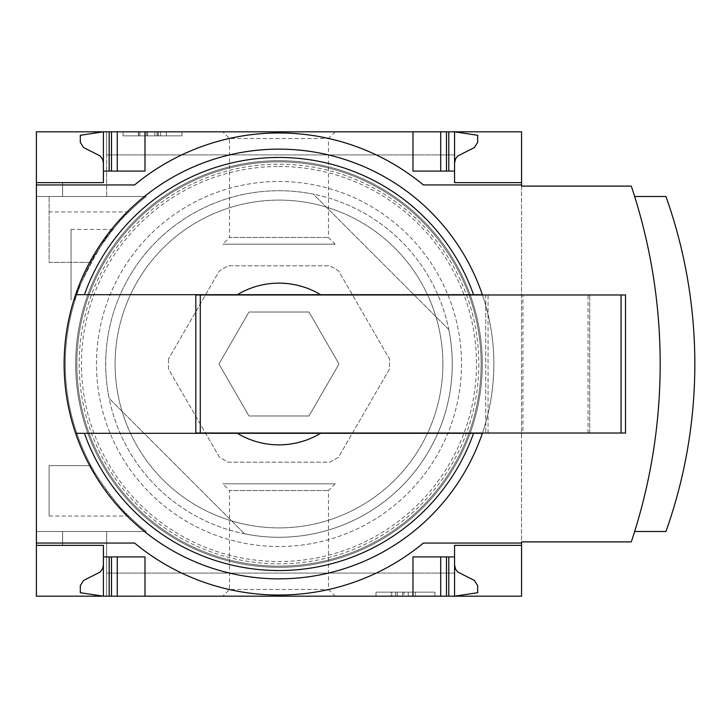 <?xml version="1.0" encoding="UTF-8"?>
<svg xmlns="http://www.w3.org/2000/svg" width="728" height="728" viewBox="0 0 728 728"><rect width="100%" height="100%" fill="white"/><g stroke="black" fill="none" stroke-linecap="round" stroke-linejoin="round"><path stroke-width="0.55" stroke-dasharray="3.64 2.73" d="M128.82 516.061A213.704 213.704 0 0 0 146.264 531.495L36.4 531.495L36.4 196.505L36.4 531.495L146.264 531.495A213.704 213.704 0 0 1 91 262.344C90.281 259.969 120.894 216.817 128.82 211.939A213.704 213.704 0 0 1 146.264 196.505L36.4 196.505L146.264 196.505A213.704 213.704 0 0 0 91 465.656C90.281 468.031 120.894 511.183 128.82 516.061L49.104 516.061L49.104 465.656L49.104 516.061M75.121 299.891C71.38 298.416 108.399 228.537 112.977 229.429C108.326 228.619 71.399 298.435 75.121 299.891L71.053 299.891L71.053 229.429L71.053 299.891M62.626 531.495L106.634 531.495L62.626 531.495L106.634 531.495L62.626 531.495L62.626 545.363L62.626 531.495L62.626 545.363L103.403 545.363L103.403 596.187L103.403 545.363L103.403 596.187L106.634 596.187L106.634 531.495L106.634 596.187L106.634 573.082L106.634 596.187L103.403 596.187L106.634 596.187L106.634 531.495L106.634 596.187L106.634 573.082L106.634 596.187L103.403 596.187L103.403 545.363L62.626 545.363L103.403 545.363L62.626 545.363L62.626 531.495M91 465.656L49.104 465.656L91 465.656M91 262.344L49.104 262.344L49.104 196.505L49.104 262.344L91 262.344M62.626 196.505L106.634 196.505L62.626 196.505L106.634 196.505L62.626 196.505L62.626 182.637L103.403 182.637L103.403 131.814L103.403 182.637L62.626 182.637L103.403 182.637L62.626 182.637L62.626 196.505M36.4 131.814L36.4 596.187L521.567 596.187L521.567 131.814L36.4 131.814M106.634 196.505L106.634 131.814L106.634 154.918L106.634 131.814L103.403 131.814L106.634 131.814L106.634 154.918L106.634 131.814L103.403 131.814L103.403 182.637L103.403 131.814L106.634 131.814L106.634 196.505M222.795 596.187L335.171 596.187L222.795 596.187L229.511 589.471L328.455 589.471L229.511 589.471L229.511 490.526L328.455 490.526L229.511 490.526L222.795 483.811L335.171 483.811L222.795 483.811M454.563 565.001L455.601 569.25L457.903 572.108L474.429 580.462L477.668 585.649L477.668 592.719L454.563 596.187L106.634 596.187L454.563 596.187L106.634 596.187L454.563 596.187L454.563 556.911L412.976 556.911L446.482 556.911L412.976 556.911L412.976 596.187M222.795 131.814L335.171 131.814L222.795 131.814L229.511 138.529L328.455 138.529L229.511 138.529L229.511 237.474L328.455 237.474L229.511 237.474L222.795 244.189L335.171 244.189L222.795 244.189M412.976 131.814L412.976 171.089L412.976 131.814L412.976 171.089L454.563 171.089L454.563 131.814L106.634 131.814L454.563 131.814L106.634 131.814L454.563 131.814L412.976 131.814L454.563 131.814L454.563 154.918L454.563 131.814L454.563 154.918L454.563 131.814L477.668 135.281L477.668 142.351L474.429 147.538L457.903 155.892L455.601 158.749L454.563 162.999L454.563 131.814L454.563 162.999M103.403 565.001L102.675 568.586L100.064 572.108L83.538 580.462L80.298 585.649L80.298 592.719L103.403 596.187L103.403 565.001L103.403 596.187L144.981 596.187L103.403 596.187L103.403 545.363M103.403 182.637L103.403 131.814L144.981 131.814L103.403 131.814L103.403 162.999L103.403 131.814L80.298 135.281L80.298 142.351L83.538 147.538L100.064 155.892L102.675 159.414L103.403 162.999M181.945 131.814L123.032 131.814L181.945 131.814L181.945 135.854L123.032 135.854L123.032 131.814L123.032 135.854L181.945 135.854L181.945 131.814M434.925 596.187L376.012 596.187L434.925 596.187L434.925 592.146L376.012 592.146L376.012 596.187L376.012 592.146L434.925 592.146L434.925 596.187M448.812 329.629A173.273 173.273 0 0 1 244.608 533.833A173.273 173.273 0 0 0 448.812 329.629L313.359 194.167A173.273 173.273 0 0 0 109.155 398.371L244.608 533.833L109.155 398.371A173.273 173.273 0 0 1 313.359 194.167L448.812 329.629M521.567 186.104L521.567 541.896L631.303 541.896A562.353 562.353 0 0 0 631.303 186.104L521.567 186.104M36.4 543.052L134.589 543.052A226.535 226.535 0 0 0 423.377 543.052L521.567 543.052M446.482 556.911L448.794 556.911L446.482 556.911L446.482 596.187M109.173 556.911L117.263 556.911L109.173 556.911L109.173 596.187M117.263 556.911L144.981 556.911L117.263 556.911L117.263 596.187M103.403 556.911L144.981 556.911L144.981 596.187M521.567 184.948L423.377 184.948A226.535 226.535 0 0 0 134.589 184.948L36.4 184.948M448.794 171.089L454.563 171.089L448.794 171.089L448.794 131.814M117.263 171.089L144.981 171.089L109.173 171.089L117.263 171.089L117.263 131.814M109.173 171.089L103.403 171.089L109.173 171.089L109.173 131.814M103.403 171.089L144.981 171.089L144.981 131.814M168.496 358.995L168.496 369.005L219.401 457.184L228.073 462.189L329.893 462.189L338.556 457.184L389.471 369.005L389.471 358.995L338.556 270.816L329.893 265.811L228.073 265.811L219.401 270.816L168.496 358.995L219.401 270.816L228.073 265.811L329.893 265.811L338.556 270.816L389.471 358.995L389.471 369.005L338.556 457.184L329.893 462.189L228.073 462.189L219.401 457.184L168.496 369.005L168.496 358.995M248.967 312.021L218.955 364L248.967 415.979L308.99 415.979L339.002 364L308.99 312.021L248.967 312.021L218.955 364L248.967 415.979L308.99 415.979L339.002 364L308.99 312.021L248.967 312.021M634.661 531.495A562.353 562.353 0 0 0 634.661 196.505A562.353 562.353 0 0 1 634.661 531.495L665.956 531.495A500.181 500.181 0 0 0 665.956 196.505L634.661 196.505M278.979 149.14A214.86 214.86 0 0 1 465.056 471.425A214.86 214.86 0 0 1 92.911 471.425A214.86 214.86 0 0 1 278.979 149.14M482.455 433.024A214.86 214.86 0 0 0 482.455 294.976L625.525 294.976L625.525 433.024L195.814 433.024L195.814 294.976L482.455 294.976M278.979 160.697A203.303 203.303 0 0 1 455.055 465.656A203.303 203.303 0 0 1 102.912 465.656A203.303 203.303 0 0 1 278.979 160.697A203.303 203.303 0 0 1 455.055 465.656A203.303 203.303 0 0 1 102.912 465.656A203.303 203.303 0 0 1 278.979 160.697M278.979 166.466A197.534 197.534 0 0 1 450.05 462.762A197.534 197.534 0 0 1 107.917 462.762A197.534 197.534 0 0 1 278.979 166.466M403.967 596.187L390.608 596.187L415.288 596.187L403.967 596.187L403.967 592.146L390.608 592.146L390.608 596.187M390.608 592.146L415.288 592.146L408.244 592.146L408.244 596.187L408.244 592.146L403.967 592.146M415.288 592.146L415.288 596.187L415.288 592.146M395.65 592.146L395.65 596.187L395.65 592.146M402.702 592.146L402.702 596.187L402.702 592.146M397.27 592.146L397.27 596.187M391.737 592.146L391.737 596.187M160.579 131.814L160.579 135.854L166.357 135.854L154.8 135.854L154.8 131.814L138.438 131.814L166.357 131.814L144.745 131.814L154.8 131.814L154.8 135.854L138.438 135.854L158.031 135.854L158.031 131.814M158.031 135.854L138.629 135.854L166.357 135.854L166.357 131.814L166.357 135.854L145.272 135.854L145.272 131.814M160.579 135.854L145.272 135.854M166.357 135.854L166.357 131.814M138.629 135.854L138.629 131.814L138.629 135.854M521.567 545.363L454.563 545.363L454.563 556.911M440.704 596.187L440.704 556.911M454.563 171.089L454.563 182.637L521.567 182.637M440.704 171.089L440.704 131.814M320.629 294.694L237.328 294.694M237.328 433.306L320.629 433.306M522.95 433.024L485.758 433.024L485.758 294.976L589.716 294.976L485.758 294.976L485.758 433.024L589.716 433.024L522.95 433.024L522.95 294.976M589.716 433.024L589.716 294.976L589.716 433.024M128.82 211.939L49.104 211.939M452.252 364A173.273 173.273 0 0 1 192.347 514.059A173.273 173.273 0 0 1 192.347 213.941A173.273 173.273 0 0 1 452.252 364A173.273 173.273 0 0 1 192.347 514.059A173.273 173.273 0 0 1 192.347 213.941A173.273 173.273 0 0 1 452.252 364M478.824 364A199.845 199.845 0 0 1 179.061 537.064A199.845 199.845 0 0 1 179.061 190.936A199.845 199.845 0 0 1 478.824 364M481.135 364A202.147 202.147 0 0 1 177.905 539.066A202.147 202.147 0 0 1 177.905 188.934A202.147 202.147 0 0 1 481.135 364A202.147 202.147 0 0 1 177.905 539.066A202.147 202.147 0 0 1 177.905 188.934A202.147 202.147 0 0 1 481.135 364M442.879 364A163.891 163.891 0 0 1 197.033 505.933A163.891 163.891 0 0 1 197.033 222.067A163.891 163.891 0 0 1 442.879 364A163.891 163.891 0 0 1 197.033 505.933A163.891 163.891 0 0 1 197.033 222.067A163.891 163.891 0 0 1 442.879 364M461.497 364A182.51 182.51 0 0 1 187.724 522.058A182.51 182.51 0 0 1 187.724 205.942A182.51 182.51 0 0 1 461.497 364A182.51 182.51 0 0 1 187.724 522.058A182.51 182.51 0 0 1 187.724 205.942A182.51 182.51 0 0 1 461.497 364M146.528 135.854L146.528 131.814M147.638 135.854L147.638 131.814M157.084 135.854L157.084 131.814M139.903 135.854L139.903 131.814M448.794 596.187L448.794 556.911M111.484 596.187L111.484 556.911M446.482 171.089L446.482 131.814M111.484 171.089L111.484 131.814M488.06 433.024L488.06 294.976M588.033 433.024L588.033 294.976M454.563 154.918L106.634 154.918L454.563 154.918M454.563 573.082L106.634 573.082L454.563 573.082M335.171 483.811L328.455 490.526L328.455 589.471L335.171 596.187M335.171 131.814L328.455 138.529L328.455 237.474L335.171 244.189M144.745 135.854L144.745 131.814M158.24 135.854L158.24 131.814M138.438 135.854L138.438 131.814M112.977 229.429L71.053 229.429"/><path stroke-width="1.09" d="M521.567 543.052L521.567 596.187L36.4 596.187L36.4 543.052L134.589 543.052A226.535 226.535 0 0 0 423.377 543.052L521.567 543.052L521.567 541.896L631.303 541.896A562.353 562.353 0 0 0 631.303 186.104L521.567 186.104L521.567 131.814L36.4 131.814L36.4 182.637L103.403 182.637L103.403 131.814L80.298 135.281L80.298 142.351L83.538 147.538L100.064 155.892L102.675 159.414L103.403 162.999M521.567 184.948L423.377 184.948A226.535 226.535 0 0 0 134.589 184.948L36.4 184.948L36.4 543.052M36.4 184.948L36.4 182.637L103.403 182.637M103.403 545.363L36.4 545.363L103.403 545.363L103.403 596.187L80.298 592.719L80.298 585.649L83.538 580.462L100.064 572.108L102.675 568.586L103.403 565.001M482.455 433.024A214.86 214.86 0 0 1 482.355 433.306L320.629 433.306A80.863 80.863 0 0 1 237.328 433.306L482.355 433.306A214.86 214.86 0 0 1 75.612 433.306L237.328 433.306L75.612 433.306A214.86 214.86 0 0 1 278.979 149.14A214.86 214.86 0 0 1 482.355 294.694L237.328 294.694A80.863 80.863 0 0 1 320.629 294.694L482.355 294.694A214.86 214.86 0 0 1 482.455 294.976M521.567 545.363L454.563 545.363L454.563 556.911L412.976 556.911L412.976 596.187M144.981 596.187L144.981 556.911L103.403 556.911M454.563 556.911L454.563 596.187L477.668 592.719L477.668 585.649L474.429 580.462L457.903 572.108L455.601 569.25L454.563 565.001M412.976 131.814L412.976 171.089L454.563 171.089L454.563 182.637L521.567 182.637M103.403 171.089L144.981 171.089L144.981 131.814M454.563 162.999L455.601 158.749L457.903 155.892L474.429 147.538L477.668 142.351L477.668 135.281L454.563 131.814L454.563 171.089M237.328 294.694L75.612 294.694L237.328 294.694M634.661 531.495L665.956 531.495A500.181 500.181 0 0 0 665.956 196.505L634.661 196.505M440.704 596.187L440.704 556.911M117.263 596.187L117.263 556.911M440.704 171.089L440.704 131.814M117.263 171.089L117.263 131.814M200.273 294.976L195.814 294.976L195.814 433.024L200.273 433.024L200.273 294.976L625.525 294.976L625.525 433.024L200.273 433.024M473.564 433.306A206.561 206.561 0 0 1 84.403 433.306M84.403 294.694A206.561 206.561 0 0 1 473.564 294.694M448.794 596.187L448.794 556.911M446.482 596.187L446.482 556.911M111.484 596.187L111.484 556.911M109.173 596.187L109.173 556.911M446.482 171.089L446.482 131.814M448.794 171.089L448.794 131.814M111.484 171.089L111.484 131.814M109.173 171.089L109.173 131.814M621.066 433.024L621.066 294.976"/></g></svg>
